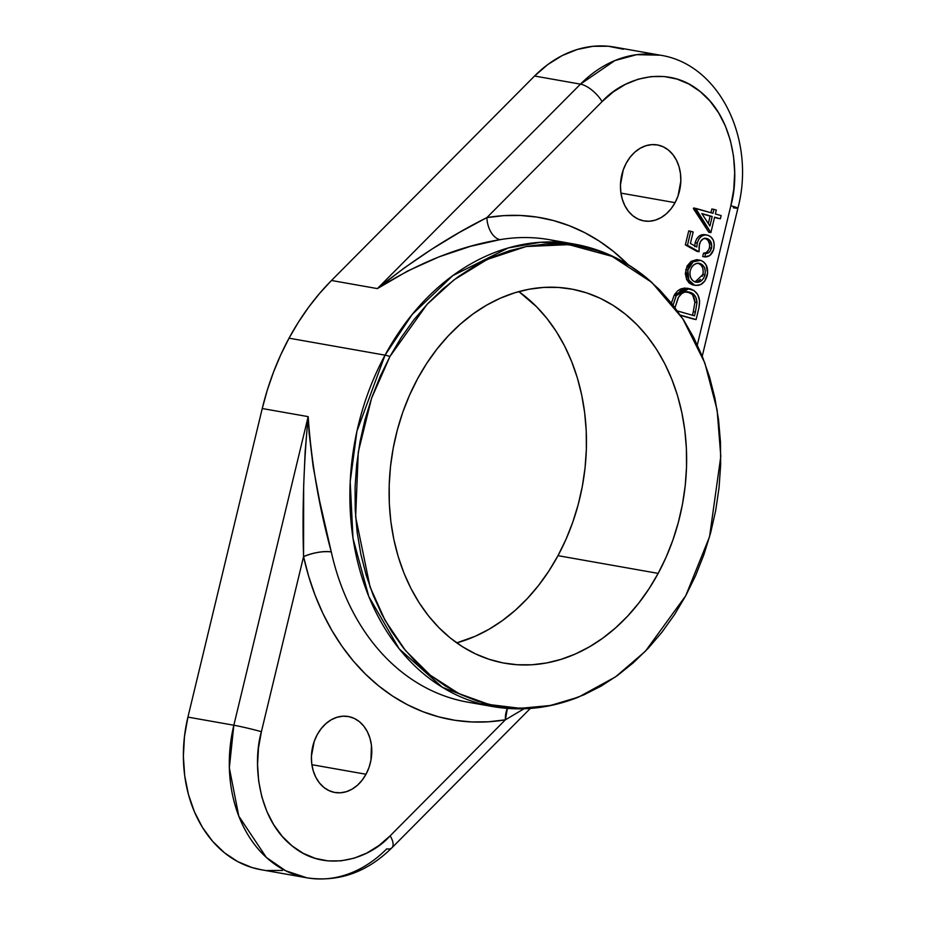 <?xml version="1.0" encoding="UTF-8"?>
<svg xmlns="http://www.w3.org/2000/svg" width="925" height="925" viewBox="0 0 925 925"><rect width="100%" height="100%" fill="white"/><g stroke="black" fill="none" stroke-linecap="round" stroke-linejoin="round"><path stroke-width="1.39" d="M366.011 774.248A38.572 29.901 -80 0 1 334.885 792.494A38.572 29.901 -80 0 1 317.171 734.751L321.114 728.727L325.831 723.685L331.162 719.823L336.897 717.303L342.805 716.204L348.667 716.586L354.263 718.413L359.363 721.639L363.791 726.125L367.364 731.698L369.942 738.15L371.434 745.226L370.96 760.165L369.017 767.461L366.011 774.248L362.08 780.284L357.351 785.325L352.032 789.175L346.297 791.707L340.388 792.794L334.526 792.424L328.93 790.586L323.831 787.372L319.403 782.885L315.83 777.312L313.251 770.86L311.76 763.772L311.413 756.338L314.176 741.549L317.171 734.751A38.572 29.901 -80 0 1 348.309 716.517A38.572 29.901 -80 0 1 366.011 774.248L311.887 764.686L366.011 774.248M675.065 202.667A38.572 29.901 -80 0 1 643.927 220.913A38.572 29.901 -80 0 1 626.225 163.182L630.156 157.146L634.885 152.105L640.216 148.243L645.939 145.722L651.859 144.624L657.721 145.005L663.306 146.844L668.417 150.058L672.833 154.544L676.406 160.117L678.985 166.569L680.476 173.646L680.823 181.08L678.06 195.88L675.065 202.667L671.134 208.703L666.405 213.744L661.074 217.606L655.351 220.127L649.442 221.225L643.569 220.844L637.984 219.017L632.873 215.791L628.457 211.305L624.884 205.732L622.305 199.28L620.814 192.203L620.467 184.769L623.23 169.969L626.225 163.182A38.572 29.901 -80 0 1 657.363 144.936A38.572 29.901 -80 0 1 675.065 202.667L620.941 193.105L675.065 202.667M289.039 338.18L385.043 355.154A234.811 182.017 -80 0 1 574.552 244.131L540.616 242.258L508.264 247.946L452.799 275.615L412.192 314.442L385.043 355.154A20.13 5.007 28.4 0 1 389.945 356.483L427.015 304.417L453.99 279.859L487.197 259.451L526.094 246.536L568.84 244.628L612.153 256.387L651.871 282.449L682.893 318.905L704.815 362.924L717.129 410.053L720.795 456.372L709.556 536.743L685.772 595.7L645.43 651.2L615.541 676.869L578.587 697.08L550.433 705.486L520.278 708.33L489.233 704.538L458.708 693.496L430.264 675.192L405.347 650.368L385.066 620.351L370.046 586.913L355.639 516.89L358.276 452.059L371.561 398.27L389.945 356.483A20.13 5.007 -151.6 0 0 385.043 355.154L356.911 431.293L350.193 481.671L352.992 538.338L368.797 596.544L399.195 648.864L442.347 687.298L492.817 706.584A234.811 182.017 -80 0 1 385.043 355.154L289.039 338.18L298.336 322.305L308.545 307.331L319.622 293.364L331.474 280.483A234.811 182.017 100 0 0 289.039 338.18A234.811 182.017 100 0 0 262.249 408.526L267.29 390.142L273.476 372.208L280.738 354.853L289.039 338.18M561.938 242.477A234.811 182.017 100 0 0 549.508 239.702A234.811 182.017 100 0 0 500.124 239.644L470.478 246.327L438.913 256.907L407.647 271.002L377.388 288.6L331.474 280.483L534.558 76.023L547.877 64.484L562.273 55.546L577.385 49.441L592.867 46.319L608.326 46.25L623.392 49.233M456.73 642.875A190.053 147.318 100 0 0 557.995 555.671L658.172 573.384A190.053 147.318 -80 0 1 504.784 663.237A190.053 147.318 -80 0 1 417.557 378.799A190.053 147.318 -80 0 1 570.933 288.947A190.053 147.318 -80 0 1 658.172 573.384L557.995 555.671A190.053 147.318 100 0 0 518.821 291.595L536.604 306.788L547.022 318.558L556.387 331.682L564.608 346.019L571.604 361.444L577.316 377.805L581.686 394.94L584.658 412.689L586.23 430.877L586.357 449.319L585.062 467.853L582.334 486.307L578.229 504.483L572.76 522.22L565.996 539.333L557.995 555.671L548.837 571.072L538.604 585.398L527.4 598.487L515.329 610.234L502.518 620.513L489.082 629.231L475.149 636.308L456.73 642.875M282.507 870.448L267.048 870.518M261.255 869.743L251.982 867.534L237.656 861.58L224.44 852.769L212.646 841.345L202.552 827.574L194.4 811.78L188.411 794.355L184.699 775.717L183.37 756.315L184.457 736.612L187.925 717.106L262.249 408.526L308.164 416.632L309.123 433.235L313.217 466.917L319.634 501.026L331.289 551.901A234.811 182.017 100 0 0 467.772 702.156L492.817 706.584C521.642 711.522 550.236 708.353 578.587 697.08M620.594 182.491L622.259 173.033A38.572 29.901 100 0 1 620.594 182.479M311.54 754.06L313.217 744.613A38.572 29.901 100 0 1 311.54 754.06M730.843 205.72L733.768 189.29L734.681 172.709L733.56 156.371L730.438 140.669L725.385 125.997L718.528 112.7L710.03 101.091L700.098 91.471L688.963 84.059L676.903 79.041L664.219 76.532L651.2 76.59L638.157 79.215L625.427 84.36L613.31 91.876L602.094 101.6L486.874 217.606L503.72 215.641L520.509 215.479L537.124 217.109L553.451 220.543L569.372 225.746L584.762 232.672L599.527 241.286L613.564 251.519L628.133 264.666A254.942 197.615 -80 0 0 486.874 217.606A20.13 12.256 -99.7 0 0 500.124 239.644A20.13 12.256 80.3 0 1 486.874 217.606L602.094 101.6C622.016 79.168 666.127 63.293 700.098 91.471C734.6 118.666 739.931 174.513 730.843 205.72L697.323 344.921L730.843 205.72A20.13 1.006 13.5 0 1 737.896 208.218A20.13 1.006 -166.5 0 0 730.843 205.72M708.793 232.244L693.577 207.998L712.978 213.282L713.915 209.362L716.308 210.044L715.372 213.952L721.142 215.594L720.367 218.809L714.586 217.178L710.886 232.614L695.658 208.368L712.978 213.282L713.915 209.362L716.308 210.044L715.372 213.952L721.142 215.594L720.367 218.809L714.586 217.178L710.886 232.614L695.507 209.027L693.415 208.657L708.793 232.244L710.886 232.614L708.793 232.244M710.943 212.704L711.834 208.992L713.915 209.362L711.834 208.992L710.943 212.704M718.286 218.45L714.539 217.387L718.286 218.45M694.028 319.206L680.534 315.379L696.109 319.576L698.953 307.643L699.612 300.937L697.808 294.659L693.981 290.508L686.651 288.438L680.592 290.554L675.978 296.162L672.857 305.828L676.279 295.572L689.102 288.612L690.536 288.935C698.433 291.953 701.115 298.74 698.583 309.297L696.109 319.576L694.028 319.206M671.099 304.14L674.198 295.202L676.279 295.572L674.198 295.202L671.388 303.053M674.811 294.162L677.701 290.808L680.627 288.982L684.558 288.068L688.443 288.565M686.697 279.685L685.309 273.592L687.136 265.961L691.079 261.393L696.652 259.659L698.514 259.983L691.079 261.393L693.16 261.763L689.853 265.221L688.061 269.383L687.391 273.962L688.304 278.945L691.264 283.397L695.577 285.443L700.479 284.68L704.734 281.131L707.648 273.014L706.041 264.874L703.278 261.648L700.595 260.353L696.837 260.156L693.16 261.763L700.595 260.353C706.33 262.688 708.538 267.741 707.22 275.5C704.885 282.981 700.688 286.218 694.617 285.224L688.79 280.055L687.899 270.019L685.807 269.649L686.697 279.685L688.79 280.055L686.697 279.685L692.536 284.854L689.171 283.027L686.697 279.685M694.421 285.166L693.496 285.073M704.757 234.638L707.764 235.204L704.515 234.985L701.335 236.372L698.757 239.217L697.23 243.067L695.149 242.697L696.675 238.847L699.254 236.002L702.422 234.615L705.683 234.846C700.63 233.805 697.115 236.43 695.149 242.697L694.721 246.628L695.149 242.697L697.23 243.067L696.803 246.998L690.408 243.472L693.172 231.967L690.802 231.296L687.448 245.287L699.057 251.762L699.08 246.293L700.433 241.645L703.324 238.742L706.873 238.488C703.185 237.817 700.699 239.806 699.393 244.477L699.057 251.762L696.976 251.392L699.057 251.762L687.448 245.287L685.356 244.917L696.976 251.392L685.356 244.917L688.72 230.926L685.356 244.917L687.448 245.287L690.802 231.296L688.72 230.926L693.172 231.967L690.408 243.472L696.803 246.998L697.23 243.067C699.207 236.8 702.711 234.175 707.764 235.204C713.059 237.262 715.071 241.841 713.788 248.941C712.204 254.387 709.209 257.046 704.769 256.919L705.567 253.6C708.492 253.554 710.481 251.716 711.51 248.097C712.215 243.055 710.666 239.852 706.873 238.488L706.226 238.349M709.059 248.894L709.429 247.727C708.388 251.346 706.411 253.184 703.486 253.242L702.688 256.549L703.486 253.242L706.33 252.513L708.562 249.981M709.66 244.477L708.03 240.303L704.781 238.13C708.585 239.483 710.122 242.685 709.429 247.727L709.683 246.085M187.925 717.106A127.465 98.802 100 0 0 260.977 869.697L306.892 877.813A127.465 98.802 -80 0 1 233.84 725.223L187.925 717.106L262.249 408.526L308.164 416.632L233.84 725.223L187.925 717.106M391.98 847.728A20.13 8.487 -135.2 0 0 390.153 835.83C370.231 858.261 326.12 874.137 292.15 845.959C257.647 818.764 252.317 762.905 261.393 731.71L303.562 556.619A20.13 5.989 167.5 0 1 331.289 551.901C322.767 550.999 313.529 552.583 303.562 556.619A254.942 197.615 -80 0 0 505.374 719.823L507.409 708.423A20.13 12.256 -99.7 0 0 505.374 719.823L523.978 708.781L505.374 719.823L390.153 835.83A20.13 8.487 44.8 0 1 391.911 847.797A20.13 8.487 44.8 0 1 386.731 848.861A127.465 98.802 -80 0 1 306.892 877.813L285.686 870.783L266.319 857.417L238.789 816.128L229.342 767.877L233.84 725.223A20.13 1.006 13.5 0 1 261.393 731.71L258.468 748.14L257.555 764.721L258.676 781.058L261.798 796.76L266.851 811.433L273.707 824.73L282.218 836.327L292.15 845.959L303.273 853.37L315.333 858.388L328.028 860.897L341.047 860.84L354.078 858.203L366.809 853.07L378.926 845.543L390.153 835.83L505.374 719.823L488.527 721.789L471.738 721.951L455.112 720.321L438.785 716.887L422.875 711.683L407.474 704.757L392.709 696.143L378.683 685.911L365.491 674.128L353.234 660.889L341.984 646.274L331.844 630.399L322.871 613.368L315.124 595.318L308.684 576.356L303.562 556.619L261.393 731.71A20.13 1.006 -166.5 0 0 233.84 725.223L308.164 416.632C311.286 461.679 318.986 506.761 331.289 551.901A234.811 182.017 100 0 0 465.969 701.821M733.363 207.778L733.652 206.552A127.465 98.802 -80 0 1 733.363 207.778A20.13 1.006 13.5 0 0 737.896 208.218C755.852 140.669 720.228 64.368 660.311 55.188L614.397 47.071A127.465 98.802 100 0 0 534.558 76.023L580.461 84.14A127.465 98.802 -80 0 1 660.311 55.188L636.678 54.679L614.824 60.599L580.461 84.14L377.388 288.6L331.474 280.483L534.558 76.023L580.461 84.14A20.13 8.487 44.8 0 1 602.094 101.6A20.13 8.487 -135.2 0 0 580.461 84.14L377.388 288.6C413.533 259.671 450.036 236.002 486.874 217.606L459.656 232.291L431.825 249.172L404.271 267.961L377.388 288.6C418.69 262.619 459.598 246.304 500.124 239.644A234.811 182.017 100 0 1 551.323 240.037M303.562 556.619C302.151 510.82 303.689 464.165 308.164 416.632L305.169 451.261L303.654 486.203L303.562 556.619M680.349 315.113L696.109 319.576L680.349 315.113M695.403 312.083L694.502 315.818L677.447 310.985L694.502 315.818L695.403 312.083L693.311 311.713L692.467 315.24L693.311 311.713L695.403 312.083L696.987 302.614L695.403 312.083M687.633 291.838L689.772 292.219C685.009 290.878 681.112 292.82 678.071 298.047L674.961 307.828L678.557 297.156L681.737 293.549L684.893 292.069L691.218 292.728L693.831 294.462L695.912 297.411L696.987 302.614L694.906 302.244L693.311 311.713L694.906 302.244L696.987 302.614C696.618 296.902 694.212 293.445 689.772 292.219L687.691 291.849C692.12 293.075 694.525 296.532 694.906 302.244L692.813 295.329M689.102 288.612L687.009 288.242L674.198 295.202M689.772 292.219L688.686 291.965M691.738 294.092L686.893 291.653M695.427 282.102C699.994 282.9 703.173 280.483 704.977 274.864C705.937 269.002 704.237 265.209 699.901 263.486L698.548 263.243L699.901 263.486C695.322 262.688 692.085 265.082 690.2 270.678C689.322 276.563 691.067 280.379 695.427 282.102L692.767 280.645L690.848 277.963L689.9 274.471L690.2 270.678L691.646 267.209L694.051 264.689L696.93 263.347L699.901 263.486L702.526 264.943L704.445 267.591L705.312 271.094L704.977 274.864L703.567 278.321L701.243 280.911L696.155 282.264M692.536 284.854L694.617 285.224M697.531 259.763L700.595 260.353M691.079 261.393L685.807 269.649L687.899 270.019L693.16 261.763L691.079 261.393M699.901 263.486L699.161 263.324M700.433 264.573L697.808 263.116C702.156 264.839 703.844 268.632 702.884 274.494L704.977 274.864L702.884 274.494L695.022 281.975M697.739 281.373L700.433 279.385M702.306 276.321L703.208 272.609L702.931 268.897M709.429 247.727L711.51 248.097L709.429 247.727M703.486 253.242L705.567 253.6L703.486 253.242M702.688 256.549L704.769 256.919L702.688 256.549M706.873 238.488L710.122 240.673L711.776 246.478L710.296 250.941L708.411 252.883L705.567 253.6L704.769 256.919L709.718 255.554L713.545 249.843L714.262 244.397L713.279 240.142L710.955 236.95L707.764 235.204M712.204 216.496L701.844 213.571L709.926 226.012L712.204 216.496L710.122 216.126L708.33 223.573L710.122 216.126L712.204 216.496L701.844 213.571L709.926 226.012L712.204 216.496M693.577 207.998L693.415 208.657L695.507 209.027L695.658 208.368L693.577 207.998M702.017 213.837L710.122 216.126L702.017 213.837M389.945 356.483L380.106 376.567L371.792 397.611L365.074 419.418L360.01 441.768L356.668 464.442L355.073 487.232L355.235 509.918L357.154 532.28L360.819 554.098L366.184 575.153L373.203 595.272L381.817 614.235L391.922 631.868L403.439 647.997L416.238 662.473L430.217 675.157L445.237 685.922L461.147 694.675L477.797 701.312L495.025 705.787L512.658 708.041L530.534 708.064L548.49 705.856L566.343 701.439L583.918 694.837L601.042 686.142L617.565 675.423L633.324 662.774L648.159 648.344L661.93 632.237L674.51 614.639L685.772 595.7L695.612 575.616L703.925 554.572L710.654 532.765L715.707 510.415L719.049 487.741L720.644 464.951L720.482 442.266L718.563 419.904L714.898 398.085L709.533 377.018L702.514 356.911L693.912 337.949L683.795 320.316L672.29 304.175L659.479 289.698L645.5 277.014L630.48 266.25L614.57 257.508L597.92 250.872L580.703 246.397L563.059 244.142L545.183 244.119L527.227 246.327L509.374 250.744L491.799 257.335L474.675 266.042L458.153 276.76L442.393 289.398L427.558 303.839L413.787 319.934L401.207 337.544L389.945 356.483M658.172 573.384L649.003 588.786L638.77 603.1L627.578 616.189L615.507 627.936L602.695 638.215L589.248 646.933L575.315 654.01L561.024 659.375L546.502 662.971L531.91 664.774L517.364 664.751L503.015 662.913L489.001 659.271L475.462 653.871L462.523 646.76L450.313 638.007L438.936 627.693L428.518 615.911L419.164 602.799L410.931 588.45L403.936 573.026L398.224 556.665L393.865 539.529L390.882 521.793L389.321 503.605L389.194 485.151L390.489 466.616L393.206 448.174L397.322 429.998L402.78 412.261L409.555 395.137L417.557 378.799L426.714 363.398L436.947 349.083L448.151 335.995L460.211 324.247L473.022 313.968L486.469 305.238L500.402 298.162L514.693 292.809L529.216 289.213L543.819 287.409L558.353 287.432L572.702 289.271L586.716 292.901L600.256 298.301L613.194 305.423L625.404 314.176L636.782 324.49L647.199 336.261L656.565 349.384L664.786 363.733L671.781 379.158L677.493 395.518L681.852 412.642L684.835 430.391L686.396 448.579L686.535 467.033L685.228 485.567L682.511 504.009L678.395 522.186L672.938 539.923L666.173 557.035L658.172 573.384M561.741 242.466L549.508 239.702L574.552 244.131C603.331 249.368 629.104 262.145 651.871 282.449M480.214 703.752L487.625 704.145M306.892 877.813C338.585 882.381 366.924 872.379 391.911 847.797L530.326 708.434M737.896 208.218L702.237 356.241"/></g></svg>
